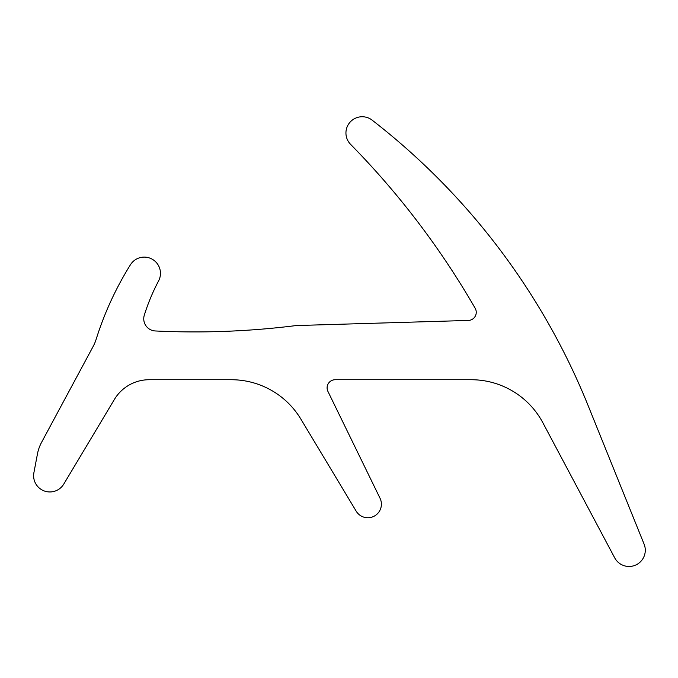 <?xml version="1.0" encoding="UTF-8"?>
<svg xmlns="http://www.w3.org/2000/svg" width="678" height="678" viewBox="0 0 678 678"><rect width="100%" height="100%" fill="white"/><g stroke="black" fill="none" stroke-linecap="round" stroke-linejoin="round"><path stroke-width="0.51" stroke-dasharray="3.39 2.54" d="M471.202 379.722A81.199 81.199 0 0 1 542.892 422.801L614.709 557.858A16.238 16.238 0 0 0 635.905 564.952A16.238 16.238 0 0 0 644.1 544.146L588.089 405.512A686.094 686.094 0 0 0 372.129 120.142A16.238 16.238 0 0 0 350.043 122.193A16.238 16.238 0 0 0 350.602 144.372A811.947 811.947 0 0 1 475.168 308.27A8.119 8.119 0 0 1 468.379 320.44L297.21 325.525A20.298 20.298 0 0 0 295.294 325.669A811.947 811.947 0 0 1 155.338 330.966A12.179 12.179 0 0 1 144.304 315.16A202.985 202.985 0 0 1 158.576 280.938A16.238 16.238 0 0 0 152.321 259.267A16.238 16.238 0 0 0 130.447 264.751A324.779 324.779 0 0 0 96.115 339.398A40.595 40.595 0 0 1 93.14 346.458L41.561 442.37A40.595 40.595 0 0 0 37.434 454.04L33.9 472.693A16.238 16.238 0 0 0 63.791 484.05L114.379 399.478A40.595 40.595 0 0 1 149.219 379.722L231.266 379.722A81.199 81.199 0 0 1 300.863 419.097L356.187 511.17A13.577 13.577 0 0 0 374.298 516.111A13.577 13.577 0 0 0 380.027 498.228L327.923 391.401A8.119 8.119 0 0 1 335.22 379.722L471.202 379.722"/><path stroke-width="1.02" d="M542.892 422.801A81.199 81.199 0 0 0 471.202 379.722L335.22 379.722A8.119 8.119 0 0 0 327.923 391.401L380.027 498.228A13.577 13.577 0 0 1 374.298 516.111A13.577 13.577 0 0 1 356.187 511.17L300.863 419.097A81.199 81.199 0 0 0 231.266 379.722L149.219 379.722A40.595 40.595 0 0 0 114.379 399.478L63.791 484.05A16.238 16.238 0 0 1 33.9 472.693L37.434 454.04A40.595 40.595 0 0 1 41.561 442.37L93.14 346.458A40.595 40.595 0 0 0 96.115 339.398A324.779 324.779 0 0 1 130.447 264.751A16.238 16.238 0 0 1 152.321 259.267A16.238 16.238 0 0 1 158.576 280.938A202.985 202.985 0 0 0 144.304 315.16A12.179 12.179 0 0 0 155.338 330.966A811.947 811.947 0 0 0 295.294 325.669A20.298 20.298 0 0 1 297.21 325.525L468.379 320.44A8.119 8.119 0 0 0 475.168 308.27A811.947 811.947 0 0 0 350.602 144.372A16.238 16.238 0 0 1 350.043 122.193A16.238 16.238 0 0 1 372.129 120.142A686.094 686.094 0 0 1 588.089 405.512L644.1 544.146A16.238 16.238 0 0 1 635.905 564.952A16.238 16.238 0 0 1 614.709 557.858L542.892 422.801"/></g></svg>
